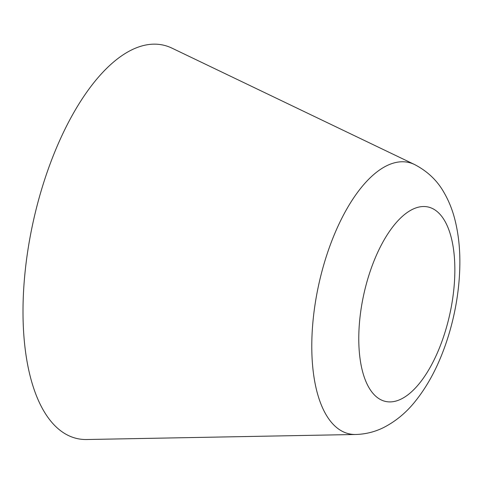 <?xml version="1.0" encoding="UTF-8"?>
<svg xmlns="http://www.w3.org/2000/svg" width="484" height="484" viewBox="0 0 484 484"><rect width="100%" height="100%" fill="white"/><g stroke="black" fill="none" stroke-linecap="round" stroke-linejoin="round"><path stroke-width="0.73" d="M124.491 53.942A201.38 89.316 -77.7 0 1 171.953 48.134L414.522 164.506A138.914 61.613 -77.7 0 0 381.785 168.517A138.914 61.613 -77.7 0 0 311.847 340.518A138.914 61.613 -77.7 0 0 355.764 434.487L86.769 439.52A201.38 89.316 -77.7 0 1 24.902 273.799A201.38 89.316 -77.7 0 1 124.491 53.942M454.809 273.847A99.51 44.135 -77.7 0 1 404.709 397.061A99.51 44.135 -77.7 0 1 358.825 334.577A99.51 44.135 -77.7 0 1 408.919 211.369A99.51 44.135 -77.7 0 1 454.809 273.847M414.522 164.506C427.469 171.221 437.306 180.574 444.022 192.565C448.722 200.691 452.304 209.53 454.76 219.071C458.554 233.832 460.236 249.835 459.8 267.089C459.425 282.547 457.531 298.204 454.119 314.055C450.979 328.569 446.732 342.448 441.378 355.698C434.39 373.043 425.781 388.126 415.556 400.946C406.608 412.295 396.039 421.128 383.842 427.433C375.112 431.831 365.753 434.184 355.764 434.487"/></g></svg>
